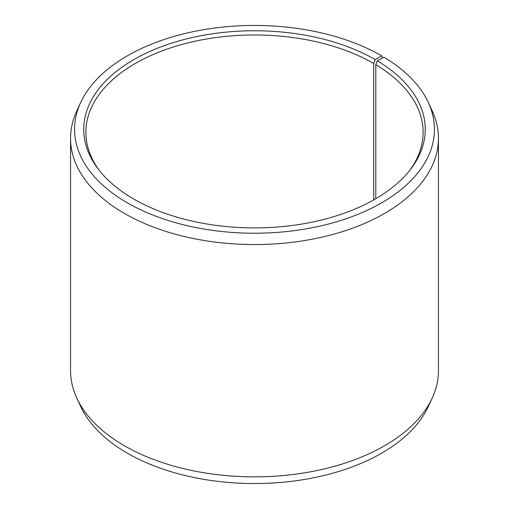 <?xml version="1.0" encoding="UTF-8"?>
<svg xmlns="http://www.w3.org/2000/svg" width="509" height="509" viewBox="0 0 509 509"><rect width="100%" height="100%" fill="white"/><g stroke="black" fill="none" stroke-linecap="round" stroke-linejoin="round"><path stroke-width="0.76" d="M409.382 170.833A168.625 97.353 -0 0 0 423.125 132.34A168.625 97.353 -0 0 0 375.795 64.713L375.795 198.714M382.533 57.95L381.731 55.875L375.235 59.629A170.75 98.581 -0 0 0 157.669 48.139A170.75 98.581 -0 0 0 98.631 169.58A170.75 98.581 -0 0 0 133.765 199.044A170.75 98.581 -0 0 0 410.369 169.58A170.75 98.581 -0 0 0 377.328 60.857L375.795 64.713M381.731 55.875A179.938 103.887 -0 0 0 207.799 29.013A179.938 103.887 -0 0 0 80.626 102.602A179.938 103.887 -0 0 0 127.269 202.792A179.938 103.887 -0 0 0 344.351 219.341A179.938 103.887 -0 0 0 428.374 102.602A179.938 103.887 -0 0 0 383.932 57.173L377.328 60.857M80.626 102.602L76.744 111.013A183.953 106.203 -0 0 0 70.547 138.346A183.953 106.203 -0 0 0 124.425 213.443A183.953 106.203 -0 0 0 324.895 236.469A183.953 106.203 -0 0 0 438.453 138.346A183.953 106.203 -0 0 0 432.256 111.013L428.374 102.602M70.547 138.346L70.547 370.654A183.953 106.203 -0 0 0 76.744 397.987A183.953 106.203 -0 0 0 124.425 445.75A183.953 106.203 -0 0 0 302.244 473.217A183.953 106.203 -0 0 0 432.256 397.987A183.953 106.203 -0 0 0 438.453 370.654L438.453 138.346M76.744 397.987L80.626 406.398A179.938 103.887 -0 0 0 127.269 453.125A179.938 103.887 -0 0 0 301.201 479.987A179.938 103.887 -0 0 0 428.374 406.398L432.256 397.987M375.235 59.629L373.733 63.498A168.625 97.353 -0 0 0 189.972 42.393A168.625 97.353 -0 0 0 85.875 132.34A168.625 97.353 -0 0 0 99.618 170.833M373.733 63.498L373.733 199.897"/></g></svg>
